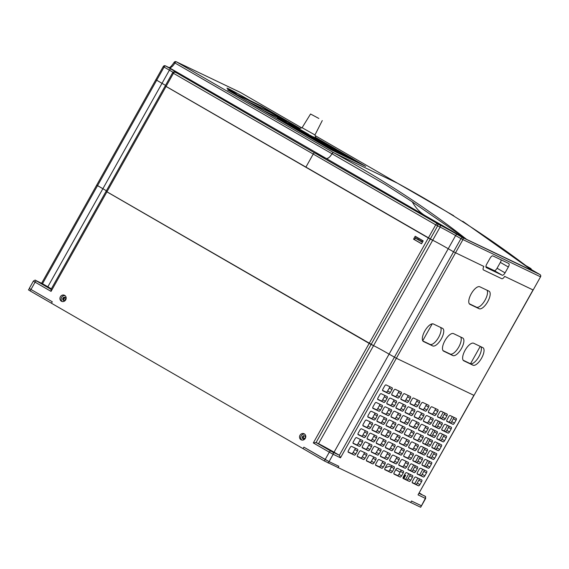 <?xml version="1.0" encoding="UTF-8"?>
<svg xmlns="http://www.w3.org/2000/svg" width="569" height="569" viewBox="0 0 569 569"><rect width="100%" height="100%" fill="white"/><g stroke="black" fill="none" stroke-linecap="round" stroke-linejoin="round"><path stroke-width="0.85" d="M397.447 434.901A1.679 0.676 120 0 1 397.041 436.295L395.398 439.225A1.679 0.676 120 0 1 393.968 440.392L390.327 438.656M426.316 404.146A1.679 0.676 120 0 1 425.911 405.541L424.268 408.471A1.679 0.676 120 0 1 422.838 409.644L419.197 407.902M444.631 412.902A1.679 0.676 120 0 1 444.225 414.303L442.582 417.226A1.679 0.676 120 0 1 441.153 418.4L437.511 416.657M453.792 417.283A1.679 0.676 120 0 1 453.379 418.677L451.736 421.608A1.679 0.676 120 0 1 450.307 422.774L446.665 421.039M421.394 412.93A1.679 0.676 120 0 1 420.982 414.324L419.339 417.255A1.679 0.676 120 0 1 417.909 418.428L414.268 416.686M439.702 421.686A1.679 0.676 120 0 1 439.296 423.08L437.653 426.01A1.679 0.676 120 0 1 436.224 427.184L432.582 425.441M448.863 426.067A1.679 0.676 120 0 1 448.457 427.461L446.814 430.384A1.679 0.676 120 0 1 445.378 431.558L441.743 429.823M416.465 421.714A1.679 0.676 120 0 1 416.053 423.108L414.41 426.039A1.679 0.676 120 0 1 412.98 427.205L409.339 425.47M434.78 430.47A1.679 0.676 120 0 1 434.367 431.864L432.725 434.794A1.679 0.676 120 0 1 431.295 435.961L427.653 434.225M443.934 434.844A1.679 0.676 120 0 1 443.528 436.245L441.885 439.168A1.679 0.676 120 0 1 440.449 440.342L436.814 438.599M411.536 430.498A1.679 0.676 120 0 1 411.124 431.892L409.481 434.816A1.679 0.676 120 0 1 408.051 435.989L404.41 434.247M429.851 439.254A1.679 0.676 120 0 1 429.439 440.648L427.796 443.571A1.679 0.676 120 0 1 426.366 444.745L422.724 443.009M439.005 443.628A1.679 0.676 120 0 1 438.599 445.022L436.956 447.952A1.679 0.676 120 0 1 435.52 449.126L431.885 447.383M406.607 439.275A1.679 0.676 120 0 1 406.195 440.676L404.552 443.6A1.679 0.676 120 0 1 403.122 444.773L399.481 443.031M424.922 448.031A1.679 0.676 120 0 1 424.51 449.432L422.867 452.355A1.679 0.676 120 0 1 421.437 453.529L417.795 451.786M434.076 452.412A1.679 0.676 120 0 1 433.67 453.806L432.027 456.736A1.679 0.676 120 0 1 430.591 457.91L426.956 456.167M401.678 448.059A1.679 0.676 120 0 1 401.266 449.453L399.623 452.383A1.679 0.676 120 0 1 398.193 453.557L394.552 451.814M419.993 456.815A1.679 0.676 120 0 1 419.581 458.209L417.938 461.139A1.679 0.676 120 0 1 416.508 462.313L412.866 460.57M429.147 461.196A1.679 0.676 120 0 1 428.741 462.59L427.099 465.52A1.679 0.676 120 0 1 425.669 466.687L422.027 464.951M396.749 456.843A1.679 0.676 120 0 1 396.344 458.237L394.701 461.167A1.679 0.676 120 0 1 393.264 462.334L389.63 460.598M415.064 465.598A1.679 0.676 120 0 1 414.652 466.993L413.009 469.923A1.679 0.676 120 0 1 411.579 471.096L407.937 469.354M424.218 469.98A1.679 0.676 120 0 1 423.813 471.374L422.17 474.297A1.679 0.676 120 0 1 420.74 475.471L417.098 473.735M391.821 465.627A1.679 0.676 120 0 1 391.415 467.021L389.772 469.951A1.679 0.676 120 0 1 388.335 471.118L384.701 469.382M410.135 474.382A1.679 0.676 120 0 1 409.73 475.776L408.087 478.707A1.679 0.676 120 0 1 406.65 479.873L403.016 478.138M419.289 478.757A1.679 0.676 120 0 1 418.884 480.158L417.241 483.081A1.679 0.676 120 0 1 415.811 484.255L412.169 482.512M389.694 386.636A1.679 0.676 120 0 1 389.281 388.03L387.638 390.96A1.679 0.676 120 0 1 386.209 392.133L382.567 390.391M408.009 395.391A1.679 0.676 120 0 1 407.596 396.785L405.953 399.715A1.679 0.676 120 0 1 404.523 400.889L400.882 399.146M417.162 399.772A1.679 0.676 120 0 1 416.757 401.166L415.114 404.09A1.679 0.676 120 0 1 413.677 405.263L410.043 403.528M384.765 395.419A1.679 0.676 120 0 1 384.352 396.813L382.709 399.744A1.679 0.676 120 0 1 381.28 400.91L377.638 399.175M403.08 404.175A1.679 0.676 120 0 1 402.667 405.569L401.024 408.499A1.679 0.676 120 0 1 399.594 409.666L395.953 407.93M412.233 408.549A1.679 0.676 120 0 1 411.828 409.95L410.185 412.874A1.679 0.676 120 0 1 408.748 414.047L405.114 412.305M379.836 404.203A1.679 0.676 120 0 1 379.423 405.597L377.78 408.521A1.679 0.676 120 0 1 376.351 409.694L372.709 407.952M398.151 412.959A1.679 0.676 120 0 1 397.738 414.353L396.095 417.276A1.679 0.676 120 0 1 394.666 418.45L391.024 416.714M407.304 417.333A1.679 0.676 120 0 1 406.899 418.727L405.256 421.657A1.679 0.676 120 0 1 403.819 422.831L400.185 421.088M374.907 412.98A1.679 0.676 120 0 1 374.494 414.381L372.851 417.305A1.679 0.676 120 0 1 371.422 418.478L367.78 416.736M393.222 421.736A1.679 0.676 120 0 1 392.809 423.137L391.166 426.06A1.679 0.676 120 0 1 389.737 427.234L386.095 425.491M402.375 426.117A1.679 0.676 120 0 1 401.97 427.511L400.327 430.441A1.679 0.676 120 0 1 398.897 431.615L395.256 429.872M369.978 421.764A1.679 0.676 120 0 1 369.573 423.158L367.93 426.089A1.679 0.676 120 0 1 366.493 427.262L362.858 425.52M388.293 430.52A1.679 0.676 120 0 1 387.88 431.914L386.237 434.844A1.679 0.676 120 0 1 384.808 436.018L381.166 434.275M365.049 430.548A1.679 0.676 120 0 1 364.644 431.942L363.001 434.872A1.679 0.676 120 0 1 361.564 436.039L357.929 434.303M383.364 439.304A1.679 0.676 120 0 1 382.958 440.698L381.315 443.628A1.679 0.676 120 0 1 379.879 444.802L376.244 443.059M360.12 439.332A1.679 0.676 120 0 1 359.715 440.726L358.072 443.656A1.679 0.676 120 0 1 356.635 444.823L353 443.087M378.435 448.088A1.679 0.676 120 0 1 378.029 449.482L376.386 452.412A1.679 0.676 120 0 1 374.95 453.578L371.315 451.843M387.589 452.462A1.679 0.676 120 0 1 387.183 453.863L385.54 456.786A1.679 0.676 120 0 1 384.111 457.96L380.469 456.217M355.191 448.109A1.679 0.676 120 0 1 354.786 449.51L353.143 452.433A1.679 0.676 120 0 1 351.706 453.607L348.072 451.864M373.506 456.871A1.679 0.676 120 0 1 373.1 458.265L371.457 461.189A1.679 0.676 120 0 1 370.021 462.362L366.386 460.627M382.667 461.246A1.679 0.676 120 0 1 382.254 462.64L380.611 465.57A1.679 0.676 120 0 1 379.182 466.744L375.54 465.001M392.518 443.685A1.679 0.676 120 0 1 392.112 445.079L390.469 448.002A1.679 0.676 120 0 1 389.04 449.176L385.398 447.44M435.477 408.528A1.679 0.676 120 0 1 435.072 409.922L433.429 412.852A1.679 0.676 120 0 1 431.992 414.019L428.357 412.283M415.761 443.656A1.679 0.676 120 0 1 415.356 445.05L413.713 447.981A1.679 0.676 120 0 1 412.283 449.147L408.642 447.412M410.832 452.44A1.679 0.676 120 0 1 410.427 453.834L408.784 456.765A1.679 0.676 120 0 1 407.354 457.931L403.713 456.196M405.903 461.217A1.679 0.676 120 0 1 405.498 462.618L403.855 465.542A1.679 0.676 120 0 1 402.425 466.715L398.784 464.973M400.974 470.001A1.679 0.676 120 0 1 400.569 471.395L398.926 474.326A1.679 0.676 120 0 1 397.496 475.499L393.855 473.757M398.848 391.017A1.679 0.676 120 0 1 398.442 392.411L396.799 395.334A1.679 0.676 120 0 1 395.363 396.508L391.728 394.765M379.132 426.145A1.679 0.676 120 0 1 378.726 427.539L377.083 430.47A1.679 0.676 120 0 1 375.654 431.636L372.012 429.901M374.203 434.922A1.679 0.676 120 0 1 373.797 436.323L372.154 439.247A1.679 0.676 120 0 1 370.725 440.42L367.083 438.678M369.281 443.706A1.679 0.676 120 0 1 368.868 445.1L367.225 448.031A1.679 0.676 120 0 1 365.796 449.204L362.154 447.462M364.352 452.49A1.679 0.676 120 0 1 363.94 453.884L362.297 456.815A1.679 0.676 120 0 1 360.867 457.988L357.225 456.246M430.548 417.312A1.679 0.676 120 0 1 430.143 418.706L428.5 421.629A1.679 0.676 120 0 1 427.063 422.803L423.428 421.06M425.619 426.089A1.679 0.676 120 0 1 425.214 427.49L423.571 430.413A1.679 0.676 120 0 1 422.134 431.587L418.5 429.844M420.69 434.872A1.679 0.676 120 0 1 420.285 436.267L418.642 439.197A1.679 0.676 120 0 1 417.205 440.37L413.571 438.628M393.919 399.794A1.679 0.676 120 0 1 393.513 401.195L391.87 404.118A1.679 0.676 120 0 1 390.434 405.292L386.799 403.549M388.99 408.578A1.679 0.676 120 0 1 388.584 409.972L386.941 412.902A1.679 0.676 120 0 1 385.512 414.076L381.87 412.333M384.061 417.361A1.679 0.676 120 0 1 383.655 418.756L382.012 421.686A1.679 0.676 120 0 1 380.583 422.852L376.941 421.117M304.685 434.119A3.357 3.073 -64.4 0 0 301.862 440.029M65.065 295.645A3.357 3.073 -64.4 0 0 62.241 301.556M106.197 191.369L373.556 345.632A13.436 0.384 -150.7 0 1 389.089 354.124L396.351 358.264L474.013 395.384L418.03 494.859L425.356 498.366L420.69 507.249L421.245 505.685L411.479 501.012L410.654 502.477L411.479 501.012L421.515 505.791L425.619 498.472C425.648 495.215 425.541 497.086 424.14 495.663A1.679 0.676 120 0 0 424.125 495.656L424.14 495.663M29.538 288.511L28.45 289.87L30.157 290.93L303.057 448.642L303.882 447.177L303.057 448.642L324.358 460.954L420.427 507.15M338.007 467.746L338.832 466.281L329.067 461.608L338.832 466.281L338.007 467.746M324.358 460.954L325.184 459.489L303.882 447.177L329.067 461.608L333.171 454.29L340.497 457.796L339.38 455.271L453.55 251.811L483.885 266.441A3.357 1.351 120 0 0 483.422 269.934A3.357 1.351 120 0 0 483.458 269.955L501.773 278.71A3.357 1.351 120 0 0 504.639 276.37L533.16 289.991L540.55 276.819L474.013 395.384L533.025 289.941L504.639 276.37A3.357 1.351 120 0 1 501.773 278.71L483.458 269.955A3.357 1.351 120 0 1 483.422 269.934A3.357 1.351 120 0 1 483.885 266.441L453.55 251.811L460.947 238.639L540.415 276.769A1.679 1.536 -64.4 0 0 539.91 274.535L534.583 271.456A15.114 0.434 -150.7 0 1 528.58 267.878M393.812 433.158A1.679 0.676 120 0 0 392.375 434.332L390.732 437.262A1.679 0.676 120 0 0 390.505 439.005A1.679 0.676 120 0 0 390.526 439.012L396.629 441.935A1.679 0.676 120 0 0 398.058 440.762L399.701 437.831A1.679 0.676 120 0 0 399.936 436.089A1.679 0.676 120 0 0 399.915 436.082L393.812 433.158M422.682 402.411A1.679 0.676 120 0 0 421.245 403.577L419.602 406.508A1.679 0.676 120 0 0 419.374 408.25A1.679 0.676 120 0 0 419.396 408.265L425.498 411.181A1.679 0.676 120 0 0 426.928 410.007L428.571 407.084A1.679 0.676 120 0 0 428.806 405.334A1.679 0.676 120 0 0 428.784 405.327L422.682 402.411M440.996 411.167A1.679 0.676 120 0 0 439.56 412.333L437.917 415.263A1.679 0.676 120 0 0 437.689 417.006A1.679 0.676 120 0 0 437.71 417.02L443.813 419.936A1.679 0.676 120 0 0 445.243 418.763L446.885 415.839A1.679 0.676 120 0 0 447.12 414.09A1.679 0.676 120 0 0 447.099 414.083L440.996 411.167M450.15 415.541A1.679 0.676 120 0 0 448.721 416.714L447.078 419.645A1.679 0.676 120 0 0 446.85 421.387A1.679 0.676 120 0 0 446.864 421.394L452.974 424.318A1.679 0.676 120 0 0 454.403 423.144L456.046 420.214A1.679 0.676 120 0 0 456.274 418.471A1.679 0.676 120 0 0 456.253 418.464L450.15 415.541M417.753 411.188A1.679 0.676 120 0 0 416.323 412.361L414.68 415.292A1.679 0.676 120 0 0 414.445 417.034A1.679 0.676 120 0 0 414.467 417.049L420.569 419.965A1.679 0.676 120 0 0 422.006 418.791L423.642 415.868A1.679 0.676 120 0 0 423.877 414.118A1.679 0.676 120 0 0 423.855 414.111L417.753 411.188M436.067 419.943A1.679 0.676 120 0 0 434.631 421.117L432.988 424.047A1.679 0.676 120 0 0 432.76 425.79A1.679 0.676 120 0 0 432.781 425.804L438.884 428.72A1.679 0.676 120 0 0 440.314 427.547L441.957 424.623A1.679 0.676 120 0 0 442.191 422.874A1.679 0.676 120 0 0 442.17 422.867L436.067 419.943M445.221 424.325A1.679 0.676 120 0 0 443.792 425.498L442.149 428.421A1.679 0.676 120 0 0 441.921 430.171A1.679 0.676 120 0 0 441.935 430.178L448.045 433.101A1.679 0.676 120 0 0 449.474 431.928L451.117 428.998A1.679 0.676 120 0 0 451.345 427.255A1.679 0.676 120 0 0 451.331 427.241L445.221 424.325M412.824 419.972A1.679 0.676 120 0 0 411.394 421.145L409.751 424.069A1.679 0.676 120 0 0 409.516 425.818A1.679 0.676 120 0 0 409.538 425.825L415.64 428.749A1.679 0.676 120 0 0 417.077 427.575L418.72 424.645A1.679 0.676 120 0 0 418.948 422.902A1.679 0.676 120 0 0 418.926 422.895L412.824 419.972M431.138 428.727A1.679 0.676 120 0 0 429.709 429.901L428.066 432.831A1.679 0.676 120 0 0 427.831 434.574A1.679 0.676 120 0 0 427.852 434.581L433.955 437.504A1.679 0.676 120 0 0 435.392 436.331L437.028 433.4A1.679 0.676 120 0 0 437.262 431.658A1.679 0.676 120 0 0 437.241 431.651L431.138 428.727M440.292 433.109A1.679 0.676 120 0 0 438.863 434.282L437.22 437.205A1.679 0.676 120 0 0 436.992 438.955A1.679 0.676 120 0 0 437.006 438.962L443.116 441.878A1.679 0.676 120 0 0 444.545 440.712L446.188 437.781A1.679 0.676 120 0 0 446.416 436.039A1.679 0.676 120 0 0 446.402 436.025L440.292 433.109M407.895 428.756A1.679 0.676 120 0 0 406.465 429.929L404.822 432.853A1.679 0.676 120 0 0 404.587 434.602A1.679 0.676 120 0 0 404.609 434.609L410.711 437.525A1.679 0.676 120 0 0 412.148 436.359L413.791 433.429A1.679 0.676 120 0 0 414.019 431.686A1.679 0.676 120 0 0 413.997 431.672L407.895 428.756M426.209 437.511A1.679 0.676 120 0 0 424.78 438.685L423.137 441.608A1.679 0.676 120 0 0 422.902 443.358A1.679 0.676 120 0 0 422.923 443.365L429.026 446.288A1.679 0.676 120 0 0 430.463 445.114L432.106 442.184A1.679 0.676 120 0 0 432.333 440.442A1.679 0.676 120 0 0 432.312 440.427L426.209 437.511M435.363 441.893A1.679 0.676 120 0 0 433.934 443.059L432.291 445.989A1.679 0.676 120 0 0 432.063 447.732A1.679 0.676 120 0 0 432.077 447.746L438.187 450.662A1.679 0.676 120 0 0 439.617 449.489L441.26 446.565A1.679 0.676 120 0 0 441.487 444.816A1.679 0.676 120 0 0 441.473 444.809L435.363 441.893M402.966 437.54A1.679 0.676 120 0 0 401.536 438.706L399.893 441.636A1.679 0.676 120 0 0 399.658 443.379A1.679 0.676 120 0 0 399.68 443.393L405.782 446.309A1.679 0.676 120 0 0 407.219 445.136L408.862 442.213A1.679 0.676 120 0 0 409.09 440.463A1.679 0.676 120 0 0 409.068 440.456L402.966 437.54M421.28 446.295A1.679 0.676 120 0 0 419.851 447.469L418.208 450.392A1.679 0.676 120 0 0 417.973 452.142A1.679 0.676 120 0 0 417.995 452.149L424.097 455.065A1.679 0.676 120 0 0 425.534 453.898L427.177 450.968A1.679 0.676 120 0 0 427.404 449.226A1.679 0.676 120 0 0 427.383 449.211L421.28 446.295M430.434 450.669A1.679 0.676 120 0 0 429.005 451.843L427.362 454.773A1.679 0.676 120 0 0 427.134 456.516A1.679 0.676 120 0 0 427.148 456.53L433.258 459.446A1.679 0.676 120 0 0 434.688 458.273L436.331 455.349A1.679 0.676 120 0 0 436.558 453.6A1.679 0.676 120 0 0 436.544 453.593L430.434 450.669M398.037 446.316A1.679 0.676 120 0 0 396.607 447.49L394.964 450.42A1.679 0.676 120 0 0 394.737 452.163A1.679 0.676 120 0 0 394.751 452.177L400.853 455.093A1.679 0.676 120 0 0 402.29 453.92L403.933 450.997A1.679 0.676 120 0 0 404.161 449.247A1.679 0.676 120 0 0 404.139 449.24L398.037 446.316M416.352 455.079A1.679 0.676 120 0 0 414.922 456.246L413.279 459.176A1.679 0.676 120 0 0 413.044 460.918A1.679 0.676 120 0 0 413.066 460.933L419.168 463.849A1.679 0.676 120 0 0 420.605 462.675L422.248 459.752A1.679 0.676 120 0 0 422.475 458.002A1.679 0.676 120 0 0 422.454 457.995L416.352 455.079M425.512 459.453A1.679 0.676 120 0 0 424.076 460.627L422.433 463.557A1.679 0.676 120 0 0 422.205 465.3A1.679 0.676 120 0 0 422.226 465.307L428.329 468.23A1.679 0.676 120 0 0 429.759 467.057L431.402 464.126A1.679 0.676 120 0 0 431.629 462.384A1.679 0.676 120 0 0 431.615 462.377L425.512 459.453M393.108 455.1A1.679 0.676 120 0 0 391.678 456.274L390.035 459.204A1.679 0.676 120 0 0 389.808 460.947A1.679 0.676 120 0 0 389.822 460.954L395.932 463.877A1.679 0.676 120 0 0 397.361 462.704L399.004 459.773A1.679 0.676 120 0 0 399.232 458.031A1.679 0.676 120 0 0 399.218 458.024L393.108 455.1M411.423 463.856A1.679 0.676 120 0 0 409.993 465.029L408.35 467.96A1.679 0.676 120 0 0 408.122 469.702A1.679 0.676 120 0 0 408.137 469.717L414.239 472.633A1.679 0.676 120 0 0 415.676 471.459L417.319 468.536A1.679 0.676 120 0 0 417.546 466.786A1.679 0.676 120 0 0 417.525 466.779L411.423 463.856M420.583 468.237A1.679 0.676 120 0 0 419.147 469.411L417.504 472.334A1.679 0.676 120 0 0 417.276 474.084A1.679 0.676 120 0 0 417.297 474.091L423.4 477.007A1.679 0.676 120 0 0 424.83 475.84L426.473 472.91A1.679 0.676 120 0 0 426.707 471.168A1.679 0.676 120 0 0 426.686 471.153L420.583 468.237M388.179 463.884A1.679 0.676 120 0 0 386.749 465.058L385.106 467.981A1.679 0.676 120 0 0 384.879 469.731A1.679 0.676 120 0 0 384.893 469.738L391.003 472.661A1.679 0.676 120 0 0 392.432 471.488L394.075 468.557A1.679 0.676 120 0 0 394.303 466.815A1.679 0.676 120 0 0 394.289 466.8L388.179 463.884M406.494 472.64A1.679 0.676 120 0 0 405.064 473.813L403.421 476.744A1.679 0.676 120 0 0 403.193 478.486A1.679 0.676 120 0 0 403.208 478.493L409.317 481.417A1.679 0.676 120 0 0 410.747 480.243L412.39 477.313A1.679 0.676 120 0 0 412.617 475.57A1.679 0.676 120 0 0 412.603 475.563L406.494 472.64M415.654 477.021A1.679 0.676 120 0 0 414.218 478.188L412.575 481.118A1.679 0.676 120 0 0 412.347 482.868A1.679 0.676 120 0 0 412.369 482.875L418.471 485.791A1.679 0.676 120 0 0 419.901 484.624L421.544 481.694A1.679 0.676 120 0 0 421.778 479.944A1.679 0.676 120 0 0 421.757 479.937L415.654 477.021M386.052 384.893A1.679 0.676 120 0 0 384.623 386.067L382.98 388.997A1.679 0.676 120 0 0 382.745 390.739A1.679 0.676 120 0 0 382.766 390.754L388.869 393.67A1.679 0.676 120 0 0 390.306 392.496L391.949 389.573A1.679 0.676 120 0 0 392.176 387.823A1.679 0.676 120 0 0 392.155 387.816L386.052 384.893M404.367 393.648A1.679 0.676 120 0 0 402.937 394.822L401.294 397.752A1.679 0.676 120 0 0 401.06 399.495A1.679 0.676 120 0 0 401.081 399.509L407.184 402.425A1.679 0.676 120 0 0 408.62 401.252L410.263 398.328A1.679 0.676 120 0 0 410.491 396.579A1.679 0.676 120 0 0 410.469 396.572L404.367 393.648M413.521 398.03A1.679 0.676 120 0 0 412.091 399.203L410.448 402.127A1.679 0.676 120 0 0 410.221 403.876A1.679 0.676 120 0 0 410.235 403.883L416.344 406.807A1.679 0.676 120 0 0 417.774 405.633L419.417 402.703A1.679 0.676 120 0 0 419.645 400.96A1.679 0.676 120 0 0 419.63 400.946L413.521 398.03M381.123 393.677A1.679 0.676 120 0 0 379.694 394.85L378.051 397.774A1.679 0.676 120 0 0 377.816 399.523A1.679 0.676 120 0 0 377.837 399.53L383.94 402.454A1.679 0.676 120 0 0 385.377 401.28L387.02 398.35A1.679 0.676 120 0 0 387.247 396.607A1.679 0.676 120 0 0 387.226 396.6L381.123 393.677M399.438 402.432A1.679 0.676 120 0 0 398.008 403.606L396.365 406.536A1.679 0.676 120 0 0 396.131 408.279A1.679 0.676 120 0 0 396.152 408.286L402.255 411.209A1.679 0.676 120 0 0 403.691 410.036L405.334 407.105A1.679 0.676 120 0 0 405.562 405.363A1.679 0.676 120 0 0 405.541 405.356L399.438 402.432M408.592 406.814A1.679 0.676 120 0 0 407.162 407.987L405.519 410.91A1.679 0.676 120 0 0 405.292 412.66A1.679 0.676 120 0 0 405.306 412.667L411.415 415.583A1.679 0.676 120 0 0 412.845 414.417L414.488 411.487A1.679 0.676 120 0 0 414.716 409.744A1.679 0.676 120 0 0 414.701 409.73L408.592 406.814M376.194 402.461A1.679 0.676 120 0 0 374.765 403.634L373.122 406.558A1.679 0.676 120 0 0 372.887 408.307A1.679 0.676 120 0 0 372.908 408.314L379.011 411.231A1.679 0.676 120 0 0 380.448 410.064L382.091 407.134A1.679 0.676 120 0 0 382.318 405.391A1.679 0.676 120 0 0 382.297 405.377L376.194 402.461M394.509 411.216A1.679 0.676 120 0 0 393.079 412.39L391.436 415.313A1.679 0.676 120 0 0 391.202 417.063A1.679 0.676 120 0 0 391.223 417.07L397.326 419.993A1.679 0.676 120 0 0 398.762 418.82L400.405 415.889A1.679 0.676 120 0 0 400.633 414.147A1.679 0.676 120 0 0 400.612 414.132L394.509 411.216M403.663 415.598A1.679 0.676 120 0 0 402.233 416.764L400.59 419.694A1.679 0.676 120 0 0 400.363 421.437A1.679 0.676 120 0 0 400.384 421.451L406.486 424.367A1.679 0.676 120 0 0 407.916 423.194L409.559 420.271A1.679 0.676 120 0 0 409.787 418.521A1.679 0.676 120 0 0 409.772 418.514L403.663 415.598M371.265 411.245A1.679 0.676 120 0 0 369.836 412.411L368.193 415.342A1.679 0.676 120 0 0 367.965 417.084A1.679 0.676 120 0 0 367.979 417.098L374.082 420.014A1.679 0.676 120 0 0 375.519 418.841L377.162 415.918A1.679 0.676 120 0 0 377.389 414.168A1.679 0.676 120 0 0 377.368 414.161L371.265 411.245M389.58 420A1.679 0.676 120 0 0 388.15 421.174L386.507 424.097A1.679 0.676 120 0 0 386.273 425.847A1.679 0.676 120 0 0 386.294 425.854L392.397 428.77A1.679 0.676 120 0 0 393.833 427.604L395.476 424.673A1.679 0.676 120 0 0 395.704 422.931A1.679 0.676 120 0 0 395.683 422.916L389.58 420M398.741 424.374A1.679 0.676 120 0 0 397.304 425.548L395.661 428.478A1.679 0.676 120 0 0 395.434 430.221A1.679 0.676 120 0 0 395.455 430.235L401.558 433.151A1.679 0.676 120 0 0 402.987 431.978L404.63 429.054A1.679 0.676 120 0 0 404.858 427.305A1.679 0.676 120 0 0 404.844 427.298L398.741 424.374M366.336 420.022A1.679 0.676 120 0 0 364.907 421.195L363.264 424.125A1.679 0.676 120 0 0 363.036 425.868A1.679 0.676 120 0 0 363.05 425.882L369.16 428.798A1.679 0.676 120 0 0 370.59 427.625L372.233 424.702A1.679 0.676 120 0 0 372.46 422.952A1.679 0.676 120 0 0 372.446 422.945L366.336 420.022M384.651 428.784A1.679 0.676 120 0 0 383.221 429.951L381.579 432.881A1.679 0.676 120 0 0 381.351 434.624A1.679 0.676 120 0 0 381.365 434.638L387.468 437.554A1.679 0.676 120 0 0 388.904 436.38L390.547 433.457A1.679 0.676 120 0 0 390.775 431.707A1.679 0.676 120 0 0 390.754 431.7L384.651 428.784M361.407 428.806A1.679 0.676 120 0 0 359.978 429.979L358.335 432.909A1.679 0.676 120 0 0 358.107 434.652A1.679 0.676 120 0 0 358.121 434.659L364.231 437.582A1.679 0.676 120 0 0 365.661 436.409L367.304 433.478A1.679 0.676 120 0 0 367.531 431.736A1.679 0.676 120 0 0 367.517 431.729L361.407 428.806M379.722 437.561A1.679 0.676 120 0 0 378.293 438.735L376.65 441.665A1.679 0.676 120 0 0 376.422 443.407A1.679 0.676 120 0 0 376.436 443.422L382.546 446.338A1.679 0.676 120 0 0 383.975 445.164L385.618 442.241A1.679 0.676 120 0 0 385.846 440.491A1.679 0.676 120 0 0 385.832 440.484L379.722 437.561M356.478 437.589A1.679 0.676 120 0 0 355.049 438.763L353.406 441.686A1.679 0.676 120 0 0 353.178 443.436A1.679 0.676 120 0 0 353.193 443.443L359.302 446.366A1.679 0.676 120 0 0 360.732 445.193L362.375 442.262A1.679 0.676 120 0 0 362.602 440.52A1.679 0.676 120 0 0 362.588 440.506L356.478 437.589M374.793 446.345A1.679 0.676 120 0 0 373.364 447.519L371.721 450.449A1.679 0.676 120 0 0 371.493 452.191A1.679 0.676 120 0 0 371.507 452.199L377.617 455.122A1.679 0.676 120 0 0 379.046 453.948L380.689 451.018A1.679 0.676 120 0 0 380.917 449.275A1.679 0.676 120 0 0 380.903 449.268L374.793 446.345M383.954 450.726A1.679 0.676 120 0 0 382.517 451.893L380.874 454.823A1.679 0.676 120 0 0 380.647 456.573A1.679 0.676 120 0 0 380.668 456.58L386.771 459.496A1.679 0.676 120 0 0 388.2 458.329L389.843 455.399A1.679 0.676 120 0 0 390.078 453.649A1.679 0.676 120 0 0 390.057 453.642L383.954 450.726M351.55 446.373A1.679 0.676 120 0 0 350.12 447.547L348.477 450.47A1.679 0.676 120 0 0 348.249 452.22A1.679 0.676 120 0 0 348.264 452.227L354.373 455.143A1.679 0.676 120 0 0 355.803 453.977L357.446 451.046A1.679 0.676 120 0 0 357.673 449.304A1.679 0.676 120 0 0 357.659 449.29L351.55 446.373M369.864 455.129A1.679 0.676 120 0 0 368.435 456.302L366.792 459.226A1.679 0.676 120 0 0 366.564 460.975A1.679 0.676 120 0 0 366.578 460.982L372.688 463.906A1.679 0.676 120 0 0 374.118 462.732L375.76 459.802A1.679 0.676 120 0 0 375.988 458.059A1.679 0.676 120 0 0 375.974 458.045L369.864 455.129M379.025 459.503A1.679 0.676 120 0 0 377.588 460.677L375.953 463.607A1.679 0.676 120 0 0 375.718 465.35A1.679 0.676 120 0 0 375.739 465.364L381.842 468.28A1.679 0.676 120 0 0 383.271 467.106L384.914 464.183A1.679 0.676 120 0 0 385.149 462.433A1.679 0.676 120 0 0 385.128 462.426L379.025 459.503M388.883 441.942A1.679 0.676 120 0 0 387.446 443.116L385.803 446.039A1.679 0.676 120 0 0 385.576 447.789A1.679 0.676 120 0 0 385.597 447.796L391.7 450.712A1.679 0.676 120 0 0 393.129 449.546L394.772 446.615A1.679 0.676 120 0 0 395.007 444.873A1.679 0.676 120 0 0 394.986 444.858L388.883 441.942M431.835 406.785A1.679 0.676 120 0 0 430.406 407.959L428.763 410.882A1.679 0.676 120 0 0 428.535 412.632A1.679 0.676 120 0 0 428.549 412.639L434.659 415.562A1.679 0.676 120 0 0 436.089 414.388L437.732 411.458A1.679 0.676 120 0 0 437.959 409.716A1.679 0.676 120 0 0 437.945 409.701L431.835 406.785M412.127 441.914A1.679 0.676 120 0 0 410.69 443.087L409.047 446.018A1.679 0.676 120 0 0 408.819 447.76A1.679 0.676 120 0 0 408.841 447.767L414.943 450.691A1.679 0.676 120 0 0 416.373 449.517L418.016 446.587A1.679 0.676 120 0 0 418.243 444.844A1.679 0.676 120 0 0 418.229 444.837L412.127 441.914M407.198 450.698A1.679 0.676 120 0 0 405.761 451.871L404.118 454.795A1.679 0.676 120 0 0 403.89 456.544A1.679 0.676 120 0 0 403.912 456.551L410.014 459.475A1.679 0.676 120 0 0 411.444 458.301L413.087 455.371A1.679 0.676 120 0 0 413.322 453.628A1.679 0.676 120 0 0 413.3 453.614L407.198 450.698M402.269 459.482A1.679 0.676 120 0 0 400.832 460.655L399.189 463.579A1.679 0.676 120 0 0 398.961 465.328A1.679 0.676 120 0 0 398.983 465.335L405.085 468.251A1.679 0.676 120 0 0 406.515 467.085L408.158 464.155A1.679 0.676 120 0 0 408.393 462.412A1.679 0.676 120 0 0 408.371 462.398L402.269 459.482M397.34 468.266A1.679 0.676 120 0 0 395.903 469.432L394.26 472.362A1.679 0.676 120 0 0 394.033 474.105A1.679 0.676 120 0 0 394.054 474.119L400.156 477.035A1.679 0.676 120 0 0 401.586 475.862L403.229 472.939A1.679 0.676 120 0 0 403.464 471.189A1.679 0.676 120 0 0 403.442 471.182L397.34 468.266M395.206 389.274A1.679 0.676 120 0 0 393.776 390.448L392.133 393.371A1.679 0.676 120 0 0 391.906 395.121A1.679 0.676 120 0 0 391.92 395.128L398.03 398.044A1.679 0.676 120 0 0 399.459 396.878L401.102 393.947A1.679 0.676 120 0 0 401.33 392.205A1.679 0.676 120 0 0 401.316 392.19L395.206 389.274M375.497 424.403A1.679 0.676 120 0 0 374.061 425.576L372.418 428.5A1.679 0.676 120 0 0 372.19 430.249A1.679 0.676 120 0 0 372.211 430.256L378.314 433.18A1.679 0.676 120 0 0 379.743 432.006L381.386 429.076A1.679 0.676 120 0 0 381.621 427.333A1.679 0.676 120 0 0 381.6 427.319L375.497 424.403M370.568 433.187A1.679 0.676 120 0 0 369.132 434.36L367.489 437.284A1.679 0.676 120 0 0 367.261 439.033A1.679 0.676 120 0 0 367.282 439.04L373.385 441.957A1.679 0.676 120 0 0 374.815 440.79L376.458 437.86A1.679 0.676 120 0 0 376.692 436.117A1.679 0.676 120 0 0 376.671 436.103L370.568 433.187M365.639 441.971A1.679 0.676 120 0 0 364.21 443.137L362.567 446.068A1.679 0.676 120 0 0 362.332 447.81A1.679 0.676 120 0 0 362.353 447.824L368.456 450.74A1.679 0.676 120 0 0 369.886 449.567L371.529 446.644A1.679 0.676 120 0 0 371.763 444.894A1.679 0.676 120 0 0 371.742 444.887L365.639 441.971M360.71 450.748A1.679 0.676 120 0 0 359.281 451.921L357.638 454.851A1.679 0.676 120 0 0 357.403 456.594A1.679 0.676 120 0 0 357.424 456.608L363.527 459.524A1.679 0.676 120 0 0 364.964 458.351L366.607 455.428A1.679 0.676 120 0 0 366.834 453.678A1.679 0.676 120 0 0 366.813 453.671L360.71 450.748M426.906 415.569A1.679 0.676 120 0 0 425.477 416.743L423.834 419.666A1.679 0.676 120 0 0 423.606 421.416A1.679 0.676 120 0 0 423.621 421.423L429.73 424.339A1.679 0.676 120 0 0 431.16 423.172L432.803 420.242A1.679 0.676 120 0 0 433.03 418.5A1.679 0.676 120 0 0 433.016 418.485L426.906 415.569M421.978 424.353A1.679 0.676 120 0 0 420.548 425.52L418.905 428.45A1.679 0.676 120 0 0 418.677 430.192A1.679 0.676 120 0 0 418.692 430.207L424.801 433.123A1.679 0.676 120 0 0 426.231 431.949L427.874 429.026A1.679 0.676 120 0 0 428.101 427.276A1.679 0.676 120 0 0 428.087 427.269L421.978 424.353M417.049 433.13A1.679 0.676 120 0 0 415.619 434.303L413.976 437.234A1.679 0.676 120 0 0 413.748 438.976A1.679 0.676 120 0 0 413.763 438.991L419.872 441.907A1.679 0.676 120 0 0 421.302 440.733L422.945 437.81A1.679 0.676 120 0 0 423.172 436.06A1.679 0.676 120 0 0 423.158 436.053L417.049 433.13M390.277 398.058A1.679 0.676 120 0 0 388.847 399.225L387.204 402.155A1.679 0.676 120 0 0 386.977 403.898A1.679 0.676 120 0 0 386.998 403.912L393.101 406.828A1.679 0.676 120 0 0 394.53 405.654L396.173 402.731A1.679 0.676 120 0 0 396.401 400.981A1.679 0.676 120 0 0 396.387 400.974L390.277 398.058M385.355 406.835A1.679 0.676 120 0 0 383.919 408.009L382.276 410.939A1.679 0.676 120 0 0 382.048 412.681A1.679 0.676 120 0 0 382.069 412.696L388.172 415.612A1.679 0.676 120 0 0 389.601 414.438L391.244 411.515A1.679 0.676 120 0 0 391.472 409.765A1.679 0.676 120 0 0 391.458 409.758L385.355 406.835M380.426 415.619A1.679 0.676 120 0 0 378.99 416.793L377.347 419.723A1.679 0.676 120 0 0 377.119 421.465A1.679 0.676 120 0 0 377.14 421.473L383.243 424.396A1.679 0.676 120 0 0 384.672 423.222L386.315 420.292A1.679 0.676 120 0 0 386.55 418.549A1.679 0.676 120 0 0 386.529 418.542L380.426 415.619M51.459 303.241L52.277 301.776L30.982 289.472L52.277 301.776L51.459 303.241M30.157 290.93L30.982 289.472L29.268 288.412L30.982 289.472L35.086 282.153L51.061 291.385L106.915 191.845L106.062 191.319L50.961 289.514M305.325 438.322A3.357 3.073 -64.4 0 0 304.109 433.756A3.357 3.073 -64.4 0 0 299.891 435.456A3.357 3.073 -64.4 0 0 305.325 438.322M65.705 299.842A3.357 3.073 -64.4 0 0 64.489 295.275A3.357 3.073 -64.4 0 0 60.271 296.982A3.357 3.073 -64.4 0 0 65.705 299.842M419.268 492.939L422.013 494.617L419.154 493.145M325.646 447.974L333.498 452.298L325.646 447.974M46.48 286.335L38.628 282.018L46.366 286.527M96.83 185.167L102.875 188.716A13.436 0.384 -150.7 0 1 106.367 190.771A13.436 0.384 -150.7 0 0 102.875 188.716L162.016 83.33A13.436 0.384 -150.7 0 1 165.508 85.386A13.436 0.384 -150.7 0 0 162.016 83.33L169.406 70.158A1.679 0.676 -60 0 1 170.835 68.984A15.114 0.434 -150.7 0 1 177.322 73.28L314.664 152.89A1.679 0.676 120 0 0 313.227 154.064A1.679 0.676 -60 0 1 314.664 152.89L326.257 158.438A6.714 2.703 120 0 0 331.99 153.751A1.679 0.676 -60 0 1 333.42 152.577L397.518 183.225A1.679 0.676 -60 0 1 397.539 183.232L397.553 183.246M51.16 289.443L51.061 291.385M328.242 463.074L329.067 461.608L325.184 459.489L329.287 452.17L313.313 442.938L316.079 442.533L318.519 443.706A13.436 0.384 -150.7 0 1 334.053 452.191L339.38 455.271L332.659 452.056A1.679 1.536 -64.4 0 1 333.171 454.29L329.287 452.17A1.679 0.676 -60 0 1 330.717 450.997L332.659 452.056M42.319 283.618L47.839 286.79A13.436 0.384 -150.7 0 1 51.338 288.839M64.745 300.425L65.812 298.533M64.816 297.537L63.451 299.977M403.862 478.543L405.654 475.35L404.559 474.717M400.142 472.163L395.789 469.645M391.372 467.099L389.737 466.21L385.298 467.64M302.971 437.397L304.927 438.521M403.25 478.252L405.043 475.058L405.654 475.35M405.043 475.058L404.531 474.759M400.114 472.213L395.761 469.695M391.344 467.142L389.737 466.21M65.086 297.423A1.679 1.536 -64.4 0 0 62.875 298.227A1.679 1.536 -64.4 0 0 65.62 299.607A1.679 1.536 -64.4 0 0 65.086 297.423M304.707 435.904A1.679 1.536 -64.4 0 0 302.495 436.708A1.679 1.536 -64.4 0 0 305.247 438.08A1.679 1.536 -64.4 0 0 304.707 435.904M65.271 297.559A1.679 1.536 -64.4 0 0 63.863 300.51M304.899 436.032A1.679 1.536 -64.4 0 0 303.483 438.991M415.598 238.297L416.366 236.924L415.292 238.155L422.404 242.266L415.598 238.297M165.337 85.983L432.696 240.246A13.436 0.384 -150.7 0 1 448.23 248.731L453.55 251.811L448.23 248.731L455.62 235.559L460.947 238.639A1.679 0.676 120 0 1 462.377 237.465L539.91 274.535A1.679 0.676 120 0 0 539.91 274.535L534.604 271.463A1.679 0.676 120 0 0 534.583 271.456M155.97 79.774L162.016 83.33L155.835 79.724L41.608 283.277M415.199 236.249L413.556 239.179L421.544 243.795L423.187 240.865L415.199 236.249M414.467 239.62L421.579 243.724L413.556 239.179M440.562 327.417A10.078 4.047 120 0 1 438.059 338.313A10.078 4.047 120 0 1 430.029 344.394L422.859 340.966M460.712 337.047A10.078 4.047 120 0 1 458.209 347.944A10.078 4.047 120 0 1 450.179 354.025L443.002 350.596M486.993 290.211A10.078 4.047 120 0 1 484.489 301.101A10.078 4.047 120 0 1 476.459 307.189L469.29 303.754M480.855 346.685A10.078 4.047 120 0 1 478.351 357.574A10.078 4.047 120 0 1 470.321 363.655L463.152 360.227M422.724 340.746L432.212 323.846M330.717 450.997L316.079 442.533L371.109 344.465L369.167 343.406L435.705 224.84L440.086 227.074A13.436 0.384 -150.7 0 1 455.62 235.559A1.679 0.676 -60 0 1 457.049 234.385L462.377 237.465A1.679 1.536 -64.4 0 1 462.889 239.698L396.351 358.264L389.089 354.124L448.23 248.731A13.436 0.384 -150.7 0 0 432.696 240.246L440.086 227.074A1.679 1.536 -64.4 0 0 439.574 224.84A15.114 0.434 -150.7 0 1 457.049 234.385M318.519 443.706L432.696 240.246L430.249 239.08L371.109 344.465L373.556 345.632A13.436 0.384 -150.7 0 1 389.089 354.124L334.053 452.191M340.497 457.796L396.351 358.264L473.885 395.327L418.03 494.859M463.827 360.817L472.981 365.198A10.078 4.047 120 0 0 481.495 358.299A10.078 4.047 120 0 0 482.953 347.687A10.078 4.047 120 0 0 482.839 347.631L473.685 343.256A10.078 4.047 120 0 0 465.172 350.148A10.078 4.047 120 0 0 463.714 360.76A10.078 4.047 120 0 0 463.827 360.817L463.607 360.689M469.966 304.344L479.126 308.725A10.078 4.047 120 0 0 487.64 301.833A10.078 4.047 120 0 0 489.091 291.221A10.078 4.047 120 0 0 488.984 291.157L479.823 286.783A10.078 4.047 120 0 0 471.31 293.675A10.078 4.047 120 0 0 469.852 304.287A10.078 4.047 120 0 0 469.966 304.344L469.745 304.216M443.685 351.187L452.839 355.561A10.078 4.047 120 0 0 461.352 348.669A10.078 4.047 120 0 0 462.81 338.057A10.078 4.047 120 0 0 462.697 338L453.536 333.619A10.078 4.047 120 0 0 445.022 340.518A10.078 4.047 120 0 0 443.571 351.13A10.078 4.047 120 0 0 443.685 351.187L443.464 351.059M423.535 341.556L432.696 345.931A10.078 4.047 120 0 0 441.21 339.039A10.078 4.047 120 0 0 442.661 328.427A10.078 4.047 120 0 0 442.547 328.37L433.393 323.989A10.078 4.047 120 0 0 424.879 330.881A10.078 4.047 120 0 0 423.421 341.492A10.078 4.047 120 0 0 423.535 341.556L423.315 341.428M29.268 288.412L33.379 281.093C34.801 280.083 35.577 279.863 35.698 280.446A1.679 1.536 115.6 0 1 35.797 280.503L42.511 283.711L97.548 185.643L96.694 185.11M168.979 67.562A1.679 1.536 115.6 0 1 169.178 67.661L165.515 65.904A1.679 1.536 -64.4 0 0 165.415 65.855A1.679 1.679 0 0 0 163.225 66.552L164.078 67.078L97.548 185.643L102.875 188.716L47.839 286.79M172.599 72.754L173.453 73.287A1.679 0.676 -60 0 1 174.882 72.114A1.679 1.536 -64.4 0 0 174.783 72.064A1.679 1.679 0 0 0 172.599 72.754L165.202 85.926L166.056 86.46L173.453 73.287L435.705 224.84A1.679 0.676 -60 0 1 437.134 223.667A1.679 1.536 -64.4 0 1 437.646 225.9L430.249 239.08L305.838 167.236L313.227 154.064L305.838 167.236L166.056 86.46L106.915 191.845L369.167 343.406L313.313 442.938M299.906 128.338L261.114 105.919L249.713 100.336A1.679 0.676 120 0 0 249.179 100.45M236.484 94.383A1.679 0.676 120 0 0 236.299 93.921A1.679 0.676 120 0 0 236.284 93.913L227.543 89.866L331.378 149.875L365.675 166.404L352.979 159.007M337.801 150.237L335.938 149.163M320.76 140.387L315.674 137.449M414.46 239.613L415.292 238.155M417.696 237.7L416.928 239.065M417.845 239.599L418.94 238.411M439.574 224.84L314.664 152.89L326.257 158.438C327.943 158.772 329.849 157.208 331.99 153.751L333.42 152.577C380.348 178.204 425.285 206.796 466.331 239.165L412.262 201.853M532.278 270.552L532.861 270.972C489.66 237.572 444.083 208.674 397.518 183.225L315.162 135.628L397.518 183.225L333.42 152.577L176.333 61.801A1.679 0.676 120 0 0 174.903 62.974L385.234 184.527L412.276 201.824M490.03 258.248A3.357 1.351 -60 0 1 492.896 255.901L508.764 263.49A3.357 1.351 -60 0 1 508.807 263.511A3.357 1.351 -60 0 1 508.345 267.003L505.059 272.857A3.357 1.351 -60 0 1 502.192 275.197L486.324 267.615A3.357 1.351 -60 0 1 486.289 267.594A3.357 1.351 -60 0 1 486.744 264.101L490.03 258.248M421.024 239.62L420.256 240.993M419.694 238.852L418.926 240.225M423.023 240.772L422.255 242.145M421.174 241.519L422.269 240.338M532.776 270.908L466.815 239.478L425.626 215.914C420.356 212.934 415.889 208.233 412.219 201.789M485.919 266.619L494.205 270.588A3.357 1.351 120 0 0 497.071 268.241L500.357 262.387A3.357 1.351 120 0 0 501.182 259.862M298.81 128.644L302.089 127.726L314.97 134.953L315.838 138.039M329.508 148.793L356.094 161.376L329.636 148.872M332.694 149.761L342.282 154.555M326.307 146.944L332.495 149.903L332.922 149.355L318.185 140.856L311.378 137.613L326.115 146.112L332.829 149.32M309.273 137.101L311.158 138.004M292.231 127.25L294.116 128.153M342.431 154.476L352.595 159.484M318.853 118.459L310.553 114.006L318.853 118.459M327.95 145.529L321.144 142.278L334.522 150.038L342.687 154.028L327.95 145.529M310.909 135.678L304.102 132.435L317.481 140.187L325.646 144.177L310.909 135.678M301.143 131.012L294.337 127.762L307.715 135.522L315.88 139.512L301.143 131.012M293.874 125.834L287.061 122.584L300.439 130.344L308.611 134.334L293.874 125.834M284.102 121.161L277.295 117.918L290.674 125.671L298.839 129.661L284.102 121.161M338.271 150.458L330.24 146.631L343.619 154.384L353.008 158.957L338.271 150.458M321.229 140.614L313.199 136.78L326.578 144.54L335.966 149.114L321.229 140.614M260.758 106.197L299.351 128.494L260.702 106.161L231.924 92.406M286.74 121.666L270.766 112.434L248.048 101.581L264.151 110.863L286.74 121.666M285.41 121.026L270.688 112.577L249.428 102.42M260.766 106.19L231.796 92.327M362.396 164.839L352.816 159.299M316.876 138.53L315.802 137.911M299.45 128.466L259.009 105.151L229.933 91.246M414.694 483.721L417.859 478.074M419.616 474.937L422.788 469.29M424.545 466.153L427.717 460.513M429.474 457.369L432.646 451.729M434.403 448.592L437.575 442.945M439.332 439.809L442.504 434.161M444.261 431.025L447.433 425.377M449.19 422.241L452.355 416.6M393.968 440.392L396.629 441.935M395.398 439.225L398.058 440.762M397.041 436.295L399.701 437.831M422.838 409.644L425.498 411.181M424.268 408.471L426.928 410.007M425.911 405.541L428.571 407.084M441.153 418.4L443.813 419.936M442.582 417.226L445.243 418.763M444.225 414.303L446.885 415.839M450.307 422.774L452.974 424.318M451.736 421.608L454.403 423.144M453.379 418.677L456.046 420.214M417.909 418.428L420.569 419.965M419.339 417.255L422.006 418.791M420.982 414.324L423.642 415.868M436.224 427.184L438.884 428.72M437.653 426.01L440.314 427.547M439.296 423.08L441.957 424.623M445.378 431.558L448.045 433.101M446.814 430.384L449.474 431.928M448.457 427.461L451.117 428.998M412.98 427.205L415.64 428.749M414.41 426.039L417.077 427.575M416.053 423.108L418.72 424.645M431.295 435.961L433.955 437.504M432.725 434.794L435.392 436.331M434.367 431.864L437.028 433.4M440.449 440.342L443.116 441.878M441.885 439.168L444.545 440.712M443.528 436.245L446.188 437.781M408.051 435.989L410.711 437.525M409.481 434.816L412.148 436.359M411.124 431.892L413.791 433.429M426.366 444.745L429.026 446.288M427.796 443.571L430.463 445.114M429.439 440.648L432.106 442.184M435.52 449.126L438.187 450.662M436.956 447.952L439.617 449.489M438.599 445.022L441.26 446.565M403.122 444.773L405.782 446.309M404.552 443.6L407.219 445.136M406.195 440.676L408.862 442.213M421.437 453.529L424.097 455.065M422.867 452.355L425.534 453.898M424.51 449.432L427.177 450.968M430.591 457.91L433.258 459.446M432.027 456.736L434.688 458.273M433.67 453.806L436.331 455.349M398.193 453.557L400.853 455.093M399.623 452.383L402.29 453.92M401.266 449.453L403.933 450.997M416.508 462.313L419.168 463.849M417.938 461.139L420.605 462.675M419.581 458.209L422.248 459.752M425.669 466.687L428.329 468.23M427.099 465.52L429.759 467.057M428.741 462.59L431.402 464.126M393.264 462.334L395.932 463.877M394.701 461.167L397.361 462.704M396.344 458.237L399.004 459.773M411.579 471.096L414.239 472.633M413.009 469.923L415.676 471.459M414.652 466.993L417.319 468.536M420.74 475.471L423.4 477.007M422.17 474.297L424.83 475.84M423.813 471.374L426.473 472.91M388.335 471.118L391.003 472.661M389.772 469.951L392.432 471.488M391.415 467.021L394.075 468.557M406.65 479.873L409.317 481.417M408.087 478.707L410.747 480.243M409.73 475.776L412.39 477.313M415.811 484.255L418.471 485.791M417.241 483.081L419.901 484.624M418.884 480.158L421.544 481.694M386.209 392.133L388.869 393.67M387.638 390.96L390.306 392.496M389.281 388.03L391.949 389.573M404.523 400.889L407.184 402.425M405.953 399.715L408.62 401.252M407.596 396.785L410.263 398.328M413.677 405.263L416.344 406.807M415.114 404.09L417.774 405.633M416.757 401.166L419.417 402.703M381.28 400.91L383.94 402.454M382.709 399.744L385.377 401.28M384.352 396.813L387.02 398.35M399.594 409.666L402.255 411.209M401.024 408.499L403.691 410.036M402.667 405.569L405.334 407.105M408.748 414.047L411.415 415.583M410.185 412.874L412.845 414.417M411.828 409.95L414.488 411.487M376.351 409.694L379.011 411.231M377.78 408.521L380.448 410.064M379.423 405.597L382.091 407.134M394.666 418.45L397.326 419.993M396.095 417.276L398.762 418.82M397.738 414.353L400.405 415.889M403.819 422.831L406.486 424.367M405.256 421.657L407.916 423.194M406.899 418.727L409.559 420.271M371.422 418.478L374.082 420.014M372.851 417.305L375.519 418.841M374.494 414.381L377.162 415.918M389.737 427.234L392.397 428.77M391.166 426.06L393.833 427.604M392.809 423.137L395.476 424.673M398.897 431.615L401.558 433.151M400.327 430.441L402.987 431.978M401.97 427.511L404.63 429.054M366.493 427.262L369.16 428.798M367.93 426.089L370.59 427.625M369.573 423.158L372.233 424.702M384.808 436.018L387.468 437.554M386.237 434.844L388.904 436.38M387.88 431.914L390.547 433.457M361.564 436.039L364.231 437.582M363.001 434.872L365.661 436.409M364.644 431.942L367.304 433.478M379.879 444.802L382.546 446.338M381.315 443.628L383.975 445.164M382.958 440.698L385.618 442.241M356.635 444.823L359.302 446.366M358.072 443.656L360.732 445.193M359.715 440.726L362.375 442.262M374.95 453.578L377.617 455.122M376.386 452.412L379.046 453.948M378.029 449.482L380.689 451.018M384.111 457.96L386.771 459.496M385.54 456.786L388.2 458.329M387.183 453.863L389.843 455.399M351.706 453.607L354.373 455.143M353.143 452.433L355.803 453.977M354.786 449.51L357.446 451.046M370.021 462.362L372.688 463.906M371.457 461.189L374.118 462.732M373.1 458.265L375.76 459.802M379.182 466.744L381.842 468.28M380.611 465.57L383.271 467.106M382.254 462.64L384.914 464.183M389.04 449.176L391.7 450.712M390.469 448.002L393.129 449.546M392.112 445.079L394.772 446.615M431.992 414.019L434.659 415.562M433.429 412.852L436.089 414.388M435.072 409.922L437.732 411.458M412.283 449.147L414.943 450.691M413.713 447.981L416.373 449.517M415.356 445.05L418.016 446.587M407.354 457.931L410.014 459.475M408.784 456.765L411.444 458.301M410.427 453.834L413.087 455.371M402.425 466.715L405.085 468.251M403.855 465.542L406.515 467.085M405.498 462.618L408.158 464.155M397.496 475.499L400.156 477.035M398.926 474.326L401.586 475.862M400.569 471.395L403.229 472.939M395.363 396.508L398.03 398.044M396.799 395.334L399.459 396.878M398.442 392.411L401.102 393.947M375.654 431.636L378.314 433.18M377.083 430.47L379.743 432.006M378.726 427.539L381.386 429.076M370.725 440.42L373.385 441.957M372.154 439.247L374.815 440.79M373.797 436.323L376.458 437.86M365.796 449.204L368.456 450.74M367.225 448.031L369.886 449.567M368.868 445.1L371.529 446.644M360.867 457.988L363.527 459.524M362.297 456.815L364.964 458.351M363.94 453.884L366.607 455.428M427.063 422.803L429.73 424.339M428.5 421.629L431.16 423.172M430.143 418.706L432.803 420.242M422.134 431.587L424.801 433.123M423.571 430.413L426.231 431.949M425.214 427.49L427.874 429.026M417.205 440.37L419.872 441.907M418.642 439.197L421.302 440.733M420.285 436.267L422.945 437.81M390.434 405.292L393.101 406.828M391.87 404.118L394.53 405.654M393.513 401.195L396.173 402.731M385.512 414.076L388.172 415.612M386.941 412.902L389.601 414.438M388.584 409.972L391.244 411.515M380.583 422.852L383.243 424.396M382.012 421.686L384.672 423.222M383.655 418.756L386.315 420.292M419.033 493.359L424.844 496.132A1.679 1.536 -64.4 0 1 425.356 498.366L425.619 498.472M33.379 281.093L35.086 282.153A1.679 0.676 -60 0 1 36.516 280.979L51.039 289.372M424.844 496.132L424.125 495.656M35.797 280.503L36.516 280.979M430.029 344.394L432.696 345.931M450.179 354.025L452.839 355.561M476.459 307.189L479.126 308.725M470.321 363.655L472.981 365.198M169.014 67.583C170.01 67.654 171.689 65.94 174.05 62.441L174.903 62.974A6.714 2.703 120 0 1 169.178 67.661L425.626 215.914M173.004 72.27A13.436 0.384 -150.7 0 0 169.406 70.158L164.078 67.078A1.679 0.676 -60 0 1 165.515 65.904L170.835 68.984M240.474 92.47A1.679 0.676 120 0 0 240.452 92.455L301.677 127.84L240.452 92.455L176.333 61.801A1.679 1.536 -64.4 0 0 176.241 61.751A1.679 1.679 0 0 0 174.05 62.441M249.713 100.336A18.471 0.533 29.3 0 0 228.354 88.664A18.471 0.533 29.3 0 0 236.284 93.913M176.241 61.751L240.338 92.391A1.679 1.679 0 0 1 240.452 92.455A1.679 0.676 120 0 0 240.438 92.448A1.679 1.536 -64.4 0 0 240.239 92.349M533.345 271.285L466.815 239.478M526.915 266.676A15.114 0.434 -150.7 0 1 528.096 267.16L523.964 264.528M530.585 268.355A1.679 0.676 120 0 0 530.557 268.333A1.679 0.676 120 0 0 530.536 268.326A1.679 1.536 115.6 0 1 531.275 269.514M528.757 267.992A1.679 1.536 -64.4 0 0 528.096 267.16M534.618 271.477A1.679 0.676 120 0 0 534.604 271.463L528.544 267.857M539.953 274.564A1.679 0.676 120 0 0 539.924 274.543A1.679 1.679 0 0 1 540.55 276.819M500.357 262.387L508.345 267.003M497.071 268.241L505.059 272.857M494.205 270.588L502.192 275.197M342.268 154.576L342.595 153.993M335.554 151.368L335.881 150.778M334.195 150.621L334.522 150.038M325.802 146.653L326.115 146.112M324.465 145.877L324.75 145.365M311.684 138.495L311.976 137.983M308.768 136.809L309.074 136.261M307.424 136.034L307.715 135.522M294.642 128.644L294.934 128.132M291.726 126.958L292.032 126.418M290.382 126.183L290.674 125.671M277.608 118.8L277.892 118.288M352.581 159.505L352.908 158.922M344.643 155.714L344.978 155.131M343.285 154.974L343.619 154.384M443.279 412.255L440.114 417.902M438.35 421.039L435.185 426.686M433.422 429.823L430.256 435.47M428.493 438.607L425.328 444.254M423.571 447.39L420.399 453.031M418.642 456.167L415.47 461.815M413.713 464.951L410.541 470.599M408.784 473.735L405.612 479.383M42.419 283.661L35.698 280.446M470.513 363.733L480.243 346.393M165.202 85.926L106.062 191.319M169.078 67.604L165.415 65.855M177.962 73.579L174.783 72.064M236.299 93.921L227.358 88.501M163.225 66.552L155.835 79.724M397.539 183.232L447.533 212.13M448.607 212.749L453.763 215.751M462.732 221.263L532.719 270.865M523.957 264.521L530.557 268.333A1.679 1.679 0 0 1 531.382 269.585M342.36 154.612L342.687 154.028M332.595 149.939L332.922 149.355M311.079 138.146L311.378 137.613M294.038 128.295L294.337 127.762M276.996 118.452L277.295 117.918M352.673 159.548L353.008 158.957M310.553 114.006L302.082 127.726M322.267 120.578L314.97 134.96"/></g></svg>
